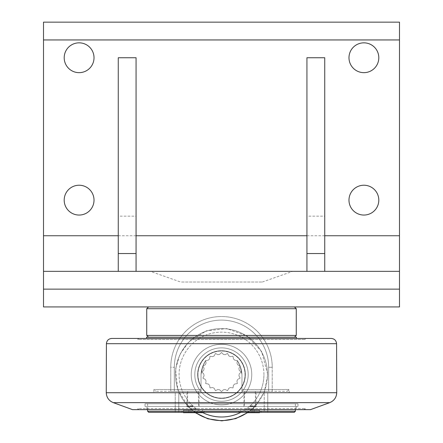 <?xml version="1.0" encoding="UTF-8"?>
<svg xmlns="http://www.w3.org/2000/svg" width="443" height="443" viewBox="0 0 443 443"><rect width="100%" height="100%" fill="white"/><g stroke="black" fill="none" stroke-linecap="round" stroke-linejoin="round"><path stroke-width="0.33" stroke-dasharray="2.21 1.66" d="M249.974 391.302L255.318 391.302L249.974 391.302M249.974 406.79L256.026 406.79L249.974 406.79M247.919 408.784L254.088 408.784L247.919 408.784L247.919 412.699L245.865 412.699L247.919 412.699L247.919 408.784M245.865 412.699L245.865 408.784M252.034 412.699L247.919 412.699L252.034 412.699L252.034 408.784L252.034 412.699L254.088 412.699L252.034 412.699M254.088 412.699L254.088 408.784M259.498 412.699L247.731 412.699M249.974 410.262L259.498 410.262L249.974 410.262M193.026 391.302L187.682 391.302L193.026 391.302M193.026 406.79L186.974 406.79L193.026 406.79M190.966 408.784L197.135 408.784L190.966 408.784L190.966 412.699L188.912 412.699L190.966 412.699L190.966 408.784M188.912 412.699L188.912 408.784M195.081 412.699L190.966 412.699L195.081 412.699L195.081 408.784L195.081 412.699L197.135 412.699L195.081 412.699M197.135 412.699L197.135 408.784M202.545 412.699L183.502 412.699M193.026 410.262L183.502 410.262L193.026 410.262M234.712 360.159L237.337 360.574L234.712 360.159A17.798 17.798 0 0 0 233.422 358.869A17.798 17.798 0 0 1 234.712 360.159L237.337 360.574L236.922 363.199A17.798 17.798 0 0 1 237.753 364.827A17.798 17.798 0 0 0 236.922 363.199L237.337 360.574L234.712 360.159A17.798 17.798 0 0 0 233.422 358.869L233.007 356.244L233.422 358.869A17.798 17.798 0 0 1 234.712 360.159A17.798 17.798 0 0 0 233.422 358.869L233.007 356.244L230.382 356.659L233.007 356.244L233.422 358.869L233.007 356.244L230.382 356.659A17.798 17.798 0 0 0 228.76 355.829A17.798 17.798 0 0 1 230.382 356.659L233.007 356.244L230.382 356.659A17.798 17.798 0 0 0 228.76 355.829L227.552 353.459L228.76 355.829A17.798 17.798 0 0 1 230.382 356.659A17.798 17.798 0 0 0 228.76 355.829L227.552 353.459L225.182 354.666A17.798 17.798 0 0 0 223.377 354.383L221.5 352.501L219.623 354.383A17.798 17.798 0 0 0 217.818 354.666L215.448 353.459L214.24 355.829A17.798 17.798 0 0 0 212.618 356.659L209.993 356.244L209.578 358.869A17.798 17.798 0 0 0 208.288 360.159L205.663 360.574L208.288 360.159A17.798 17.798 0 0 1 209.578 358.869L209.993 356.244L212.618 356.659A17.798 17.798 0 0 1 214.24 355.829L215.448 353.459L217.818 354.666A17.798 17.798 0 0 1 219.623 354.383L221.5 352.501L219.623 354.383A17.798 17.798 0 0 0 217.818 354.666L215.448 353.459L214.24 355.829A17.798 17.798 0 0 0 212.618 356.659L209.993 356.244L209.578 358.869A17.798 17.798 0 0 0 208.288 360.159L205.663 360.574L206.078 363.199A17.798 17.798 0 0 0 205.247 364.827L202.877 366.029L204.085 368.399A17.798 17.798 0 0 0 203.802 370.204L201.919 372.081L203.802 373.958A17.798 17.798 0 0 0 204.085 375.764L202.877 378.134L205.247 379.341A17.798 17.798 0 0 0 206.078 380.963L205.663 383.588L208.288 384.003A17.798 17.798 0 0 0 209.578 385.294L209.993 387.924L212.618 387.503A17.798 17.798 0 0 0 214.24 388.334L215.448 390.704L217.818 389.497A17.798 17.798 0 0 0 219.623 389.779L221.5 391.662L223.377 389.779A17.798 17.798 0 0 0 225.182 389.497L227.552 390.704L228.76 388.334A17.798 17.798 0 0 0 230.382 387.503L233.007 387.924L233.422 385.294A17.798 17.798 0 0 0 234.712 384.003L237.337 383.588L236.922 380.963A17.798 17.798 0 0 0 237.753 379.341L240.123 378.134L238.915 375.764A17.798 17.798 0 0 0 239.198 373.958L241.081 372.081L239.198 370.204A17.798 17.798 0 0 0 238.915 368.399L240.123 366.029L237.753 364.827L240.123 366.029L238.915 368.399A17.798 17.798 0 0 1 239.198 370.204L241.081 372.081L239.198 373.958A17.798 17.798 0 0 1 238.915 375.764L240.123 378.134L237.753 379.341A17.798 17.798 0 0 1 236.922 380.963L237.337 383.588L234.712 384.003A17.798 17.798 0 0 1 233.422 385.294L233.007 387.924L230.382 387.503A17.798 17.798 0 0 1 228.76 388.334L227.552 390.704L225.182 389.497A17.798 17.798 0 0 1 223.377 389.779L221.5 391.662L219.623 389.779A17.798 17.798 0 0 1 217.818 389.497L215.448 390.704L214.24 388.334A17.798 17.798 0 0 1 212.618 387.503L209.993 387.924L209.578 385.294A17.798 17.798 0 0 1 208.288 384.003L205.663 383.588L206.078 380.963A17.798 17.798 0 0 1 205.247 379.341L202.877 378.134L204.085 375.764A17.798 17.798 0 0 1 203.802 373.958L201.919 372.081L203.802 370.204A17.798 17.798 0 0 1 204.085 368.399L202.877 366.029L205.247 364.827A17.798 17.798 0 0 1 206.078 363.199L205.663 360.574L208.288 360.159A17.798 17.798 0 0 1 209.578 358.869L209.993 356.244L212.618 356.659A17.798 17.798 0 0 1 214.24 355.829L215.448 353.459L217.818 354.666A17.798 17.798 0 0 1 219.623 354.383L221.5 352.501L223.377 354.383A17.798 17.798 0 0 1 225.182 354.666L227.552 353.459L228.76 355.829L227.552 353.459L225.182 354.666A17.798 17.798 0 0 0 223.377 354.383A17.798 17.798 0 0 1 225.182 354.666A17.798 17.798 0 0 0 223.377 354.383L221.5 352.501L223.377 354.383L221.5 352.501L219.623 354.383A17.798 17.798 0 0 0 217.818 354.666L215.448 353.459L214.24 355.829A17.798 17.798 0 0 0 212.618 356.659L209.993 356.244L209.578 358.869A17.798 17.798 0 0 0 208.288 360.159L205.663 360.574L206.078 363.199L205.663 360.574L208.288 360.159A17.798 17.798 0 0 1 209.578 358.869L209.993 356.244L212.618 356.659A17.798 17.798 0 0 1 214.24 355.829L215.448 353.459L217.818 354.666A17.798 17.798 0 0 1 219.623 354.383L221.5 352.501L223.377 354.383A17.798 17.798 0 0 1 225.182 354.666L227.552 353.459L228.76 355.829A17.798 17.798 0 0 1 230.382 356.659L233.007 356.244L233.422 358.869A17.798 17.798 0 0 1 234.712 360.159L237.337 360.574L234.712 360.159L233.422 358.869L233.007 356.244L230.382 356.659L228.76 355.829L227.552 353.459L228.76 355.829L230.382 356.659L233.007 356.244L233.422 358.869L234.712 360.159L237.337 360.574L234.712 360.159M197.966 374.573A23.534 23.534 0 0 0 233.267 394.957A23.534 23.534 0 0 0 233.267 354.19A23.534 23.534 0 0 0 197.966 374.573A23.534 23.534 0 0 1 233.267 354.19A23.534 23.534 0 0 1 233.267 394.957A23.534 23.534 0 0 1 197.966 374.573M221.5 398.423A23.85 23.85 0 0 0 245.35 374.573A23.85 23.85 0 0 0 221.5 350.723A23.85 23.85 0 0 0 197.65 374.573A23.85 23.85 0 0 0 221.5 398.423A23.85 23.85 0 0 1 197.65 374.573A23.85 23.85 0 0 1 221.5 350.723A23.85 23.85 0 0 1 245.35 374.573A23.85 23.85 0 0 1 221.5 398.423A23.85 23.85 0 0 1 197.65 374.573A23.85 23.85 0 0 1 221.5 350.723A23.85 23.85 0 0 1 245.35 374.573A23.85 23.85 0 0 1 221.5 398.423A23.85 23.85 0 0 0 245.35 374.573A23.85 23.85 0 0 0 221.5 350.723A23.85 23.85 0 0 0 197.65 374.573A23.85 23.85 0 0 0 221.5 398.423M202.877 366.029L205.247 364.827L202.877 366.029L204.085 368.399L202.877 366.029A28.861 28.861 0 0 1 205.663 360.574L208.288 360.159L209.578 358.869L209.993 356.244L212.618 356.659L214.24 355.829L215.448 353.459L217.818 354.666L219.623 354.383L221.5 352.501L223.377 354.383L221.5 352.501L219.623 354.383L217.818 354.666L215.448 353.459L214.24 355.829L212.618 356.659L209.993 356.244L209.578 358.869L208.288 360.159L205.663 360.574A28.861 28.861 0 0 0 201.033 374.595A28.861 28.861 0 0 1 202.877 366.029L201.033 374.595L201.033 391.302L170.771 391.302L170.771 367.275L170.771 391.302L201.033 391.302L201.033 374.595L201.033 391.302L155.643 391.302L201.033 391.302L201.033 389.524L153.865 389.524L201.033 389.524L201.033 374.595L202.877 366.029L205.663 360.574L202.877 366.029M201.919 372.081L203.802 370.204L201.919 372.081L203.802 373.958L201.919 372.081M202.877 378.134L204.085 375.764L202.877 378.134L205.247 379.341L202.877 378.134M205.663 383.588L206.078 380.963L205.663 383.588L208.288 384.003L205.663 383.588M209.993 387.924L209.578 385.294L209.993 387.924L212.618 387.503L209.993 387.924M215.448 390.704L214.24 388.334L215.448 390.704L217.818 389.497L215.448 390.704M221.5 391.662L219.623 389.779L221.5 391.662L223.377 389.779L221.5 391.662M227.552 390.704L225.182 389.497L227.552 390.704L228.76 388.334L227.552 390.704M233.007 387.924L230.382 387.503L233.007 387.924L233.422 385.294L233.007 387.924M237.337 383.588L234.712 384.003L237.337 383.588L236.922 380.963L237.337 383.588M240.123 378.134L237.753 379.341L240.123 378.134L238.915 375.764L240.123 378.134M241.081 372.081L239.198 373.958L241.081 372.081L239.198 370.204L241.081 372.081M240.123 366.029L238.915 368.399L240.123 366.029L237.753 364.827L240.123 366.029A28.861 28.861 0 0 1 241.967 374.595L241.967 391.302L241.967 389.524L289.135 389.524L241.967 389.524L241.967 391.302L287.357 391.302L241.967 391.302L268.668 391.302L241.967 391.302L241.967 374.595A28.861 28.861 0 0 0 237.337 360.574A28.861 28.861 0 0 1 240.123 366.029L237.337 360.574L240.123 366.029L241.967 374.595L240.123 366.029M237.753 364.827A17.798 17.798 0 0 0 236.922 363.199A17.798 17.798 0 0 1 237.753 364.827M239.198 370.204A17.798 17.798 0 0 0 238.915 368.399A17.798 17.798 0 0 1 239.198 370.204M238.915 375.764A17.798 17.798 0 0 0 239.198 373.958A17.798 17.798 0 0 1 238.915 375.764M236.922 380.963A17.798 17.798 0 0 0 237.753 379.341A17.798 17.798 0 0 1 236.922 380.963M233.422 385.294A17.798 17.798 0 0 0 234.712 384.003A17.798 17.798 0 0 1 233.422 385.294M228.76 388.334A17.798 17.798 0 0 0 230.382 387.503A17.798 17.798 0 0 1 228.76 388.334M223.377 389.779A17.798 17.798 0 0 0 225.182 389.497A17.798 17.798 0 0 1 223.377 389.779M217.818 389.497A17.798 17.798 0 0 0 219.623 389.779A17.798 17.798 0 0 1 217.818 389.497M212.618 387.503A17.798 17.798 0 0 0 214.24 388.334A17.798 17.798 0 0 1 212.618 387.503M208.288 384.003A17.798 17.798 0 0 0 209.578 385.294A17.798 17.798 0 0 1 208.288 384.003M205.247 379.341A17.798 17.798 0 0 0 206.078 380.963A17.798 17.798 0 0 1 205.247 379.341M203.802 373.958A17.798 17.798 0 0 0 204.085 375.764A17.798 17.798 0 0 1 203.802 373.958M204.085 368.399A17.798 17.798 0 0 0 203.802 370.204A17.798 17.798 0 0 1 204.085 368.399M206.078 363.199A17.798 17.798 0 0 0 205.247 364.827A17.798 17.798 0 0 1 206.078 363.199M221.5 404.83A30.257 30.257 0 0 1 191.243 374.573A30.257 30.257 0 0 1 221.5 344.316A30.257 30.257 0 0 1 251.757 374.573A30.257 30.257 0 0 1 221.5 404.83A30.257 30.257 0 0 1 191.243 374.573A30.257 30.257 0 0 1 221.5 344.316A30.257 30.257 0 0 1 251.757 374.573A30.257 30.257 0 0 1 221.5 404.83A30.257 30.257 0 0 0 251.757 374.573A30.257 30.257 0 0 0 221.5 344.316A30.257 30.257 0 0 0 191.243 374.573A30.257 30.257 0 0 0 221.5 404.83A30.257 30.257 0 0 0 251.757 374.573A30.257 30.257 0 0 0 221.5 344.316A30.257 30.257 0 0 0 191.243 374.573A30.257 30.257 0 0 0 221.5 404.83M221.5 347.877A26.696 26.696 0 0 1 248.196 374.573A26.696 26.696 0 0 1 221.5 401.269A26.696 26.696 0 0 1 194.804 374.573A26.696 26.696 0 0 1 221.5 347.877A26.696 26.696 0 0 1 248.196 374.573A26.696 26.696 0 0 1 221.5 401.269A26.696 26.696 0 0 1 194.804 374.573A26.696 26.696 0 0 1 221.5 347.877A26.696 26.696 0 0 0 194.804 374.573A26.696 26.696 0 0 0 221.5 401.269A26.696 26.696 0 0 0 248.196 374.573A26.696 26.696 0 0 0 221.5 347.877A26.696 26.696 0 0 0 194.804 374.573A26.696 26.696 0 0 0 221.5 401.269A26.696 26.696 0 0 0 248.196 374.573A26.696 26.696 0 0 0 221.5 347.877M111.758 338.441L304.086 338.441L305.155 339.51L305.155 338.441L137.845 338.441L137.845 339.51L305.155 339.51L137.845 339.51L138.914 338.441L331.242 338.441M132.507 409.637L310.493 409.637M137.845 409.637L305.155 409.637L137.845 409.637L137.845 408.568L305.155 408.568L137.845 408.568L138.914 409.637L304.086 409.637L138.914 409.637M150.304 271.337L292.696 271.337L150.304 271.337L180.633 282.019L262.367 282.019L180.633 282.019M399.492 22.15L399.492 306.938L43.508 306.938L43.508 22.15L399.492 22.15M64.196 200.142A14.907 14.907 0 0 0 79.109 215.049A14.907 14.907 0 0 0 94.016 200.142A14.907 14.907 0 0 0 79.109 185.235A14.907 14.907 0 0 0 64.196 200.142M348.984 57.751A14.907 14.907 0 0 0 363.891 72.658A14.907 14.907 0 0 0 378.804 57.751A14.907 14.907 0 0 0 363.891 42.838A14.907 14.907 0 0 0 348.984 57.751M64.196 57.751A14.907 14.907 0 0 0 79.109 72.658A14.907 14.907 0 0 0 94.016 57.751A14.907 14.907 0 0 0 79.109 42.838A14.907 14.907 0 0 0 64.196 57.751M348.984 200.142A14.907 14.907 0 0 0 363.891 215.049A14.907 14.907 0 0 0 378.804 200.142A14.907 14.907 0 0 0 363.891 185.235A14.907 14.907 0 0 0 348.984 200.142M306.938 57.751L324.736 57.751L324.736 216.151L306.938 216.151L306.938 57.751M118.264 57.751L136.062 57.751L136.062 216.151L118.264 216.151L118.264 57.751M43.508 271.337L399.492 271.337M324.736 271.337L306.938 271.337L324.736 271.337L324.736 216.151M136.062 271.337L118.264 271.337L136.062 271.337L136.062 216.151M221.5 306.938L148.521 306.938L221.5 306.938M118.264 271.337L118.264 216.151M306.938 271.337L306.938 216.151M272.229 391.302L272.229 367.275L272.229 391.302L268.668 391.302L272.229 391.302M170.771 367.275A50.729 50.729 0 0 1 221.5 316.546A50.729 50.729 0 0 1 272.229 367.275A50.729 50.729 0 0 0 221.5 316.546A50.729 50.729 0 0 0 170.771 367.275A50.729 50.729 0 0 1 221.5 316.546A50.729 50.729 0 0 1 272.229 367.275A50.729 50.729 0 0 0 221.5 316.546A50.729 50.729 0 0 0 170.771 367.275L174.332 367.275L174.332 391.302L174.332 367.275A47.168 47.168 0 0 1 221.5 320.106A47.168 47.168 0 0 1 268.668 367.275A47.168 47.168 0 0 0 221.5 320.106A47.168 47.168 0 0 0 174.332 367.275L170.771 367.275M296.256 308.716L146.744 308.716M146.744 335.417L296.256 335.417M221.5 337.195L148.521 337.195L221.5 337.195M223.377 354.383L225.182 354.666L223.377 354.383M225.182 354.666L227.552 353.459L225.182 354.666M146.567 338.441L296.433 338.441L146.567 338.441M146.567 337.195L296.433 337.195M153.865 392.731L289.135 392.731L153.865 392.731L153.865 389.524L155.643 391.302M305.155 409.637L305.155 408.568L304.086 409.637M145.016 406.436L297.984 406.436L145.016 406.436L145.016 403.761L297.984 403.761L145.016 403.761M296.256 406.436L146.744 406.436L296.256 406.436L296.256 409.637L146.744 409.637L296.256 409.637M146.744 409.637L146.744 406.436M304.086 338.441L138.914 338.441M249.974 392.731L256.026 392.731L249.974 392.731M193.026 392.731L186.974 392.731L193.026 392.731M264.216 392.731L175.223 392.731L267.777 392.731L264.216 392.731L264.216 412.306L267.777 412.306L175.223 412.306L175.223 392.731L175.223 412.306L264.216 412.306L264.216 392.731M193.026 412.306L181.453 412.306L193.026 412.306M249.974 412.306L261.547 412.306L249.974 412.306M267.777 392.731L267.777 412.306L267.777 392.731M294.296 412.306L148.704 412.306M147.635 411.242L295.365 411.242M147.635 409.637L147.635 403.761L295.365 403.761L147.635 403.761M249.974 405.71L255.318 405.71L249.974 405.71M249.974 406.336L255.578 406.336L249.974 406.336M193.026 405.71L187.682 405.71L193.026 405.71M193.026 406.336L187.422 406.336L193.026 406.336M202.545 412.533A42.428 42.428 0 0 1 228.023 332.649A42.428 42.428 0 0 1 240.898 412.306M247.787 412.306A45.989 45.989 0 0 0 267.489 374.573A45.989 45.989 0 0 0 199.909 333.967A45.989 45.989 0 0 0 195.784 412.699M267.489 374.573A45.989 45.989 0 0 1 221.5 420.562A45.989 45.989 0 0 1 175.511 374.573A45.989 45.989 0 0 1 221.5 328.584A45.989 45.989 0 0 1 267.489 374.573M263.928 374.573A42.428 42.428 0 0 0 221.5 332.145A42.428 42.428 0 0 0 179.072 374.573A42.428 42.428 0 0 0 221.5 417.001A42.428 42.428 0 0 0 263.928 374.573M336.58 343.69L106.42 343.69M329.714 402.643L113.286 402.643M106.259 392.719L336.741 392.719M324.736 235.742L306.938 235.742M136.062 235.742L118.264 235.742M272.229 367.275L268.668 367.275L268.668 391.302L268.668 367.275L272.229 367.275M178.784 392.731L178.784 412.306L178.784 392.731M256.026 392.731L256.026 406.79L255.578 406.336L255.318 391.302M243.927 392.731L243.927 406.79L244.375 406.336L244.636 391.302M259.498 412.306L259.498 410.262L261.547 412.306M240.455 412.699L240.455 410.262L238.406 412.306M199.073 392.731L199.073 406.79L198.625 406.336L198.364 391.302M186.974 392.731L186.974 406.79L187.422 406.336L187.682 391.302M202.545 412.306L202.545 410.262L204.594 412.306M183.502 412.306L183.502 410.262L181.453 412.306M195.269 412.699L188.779 407.294L177.793 389.774L175.533 369.229L179.841 354.422L188.779 341.852L206.3 330.866L226.844 328.606L246.95 335.921L261.619 351.504L267.777 374.573L264.255 392.276L254.221 407.294L248.29 412.306M262.367 282.019L292.696 271.337M287.357 391.302L289.135 389.524L289.135 392.731M297.984 403.761L297.984 406.436M295.365 403.761L295.365 409.637"/><path stroke-width="0.66" d="M247.731 412.699L259.498 412.699L259.498 412.306M183.502 412.306L183.502 412.699L202.545 412.699L202.545 412.306M305.155 338.441L137.845 338.441M329.714 402.643L310.493 409.637L132.507 409.637L113.286 402.643L329.714 402.643C334.116 400.793 336.459 397.487 336.741 392.719L106.259 392.719L106.42 343.69L336.58 343.69C336.22 340.495 334.443 338.745 331.242 338.441L111.758 338.441C108.557 338.745 106.78 340.495 106.42 343.69M118.264 235.742L43.508 235.742L43.508 306.938L399.492 306.938L399.492 22.15L43.508 22.15L43.508 39.948L399.492 39.948M43.508 235.742L43.508 39.948M94.016 200.142A14.907 14.907 0 0 1 71.65 213.055A14.907 14.907 0 0 1 71.65 187.228A14.907 14.907 0 0 1 94.016 200.142M378.804 57.751A14.907 14.907 0 0 1 356.438 70.658A14.907 14.907 0 0 1 356.438 44.837A14.907 14.907 0 0 1 378.804 57.751M94.016 57.751A14.907 14.907 0 0 1 71.65 70.658A14.907 14.907 0 0 1 71.65 44.837A14.907 14.907 0 0 1 94.016 57.751M378.804 200.142A14.907 14.907 0 0 1 356.438 213.055A14.907 14.907 0 0 1 356.438 187.228A14.907 14.907 0 0 1 378.804 200.142M399.492 271.337L43.508 271.337M136.062 253.54L118.264 253.54L118.264 57.751L136.062 57.751L136.062 271.337M118.264 253.54L118.264 271.337M324.736 253.54L306.938 253.54L306.938 57.751L324.736 57.751L324.736 271.337M306.938 253.54L306.938 271.337M221.5 308.716L296.256 308.716L296.256 335.417L146.744 335.417L146.744 308.716L221.5 308.716M146.567 338.441L146.567 337.195L296.433 337.195L296.433 338.441M147.635 411.242L148.704 412.306L294.296 412.306L295.365 411.242L147.635 411.242L147.635 409.637M240.898 412.306A42.428 42.428 0 0 1 202.545 412.533M195.784 412.699A45.989 45.989 0 0 0 247.787 412.306M399.492 235.742L324.736 235.742M306.938 235.742L136.062 235.742M43.508 289.135L399.492 289.135M248.29 412.306L235.72 418.613L221.838 420.85L207.928 418.818L195.269 412.699M336.58 343.69L336.741 392.719M113.286 402.643C108.884 400.793 106.541 397.487 106.259 392.719M148.521 306.938L146.744 308.716M294.479 306.938L296.256 308.716M294.479 337.195L296.256 335.417M148.521 337.195L146.744 335.417M295.365 409.637L295.365 411.242"/></g></svg>
